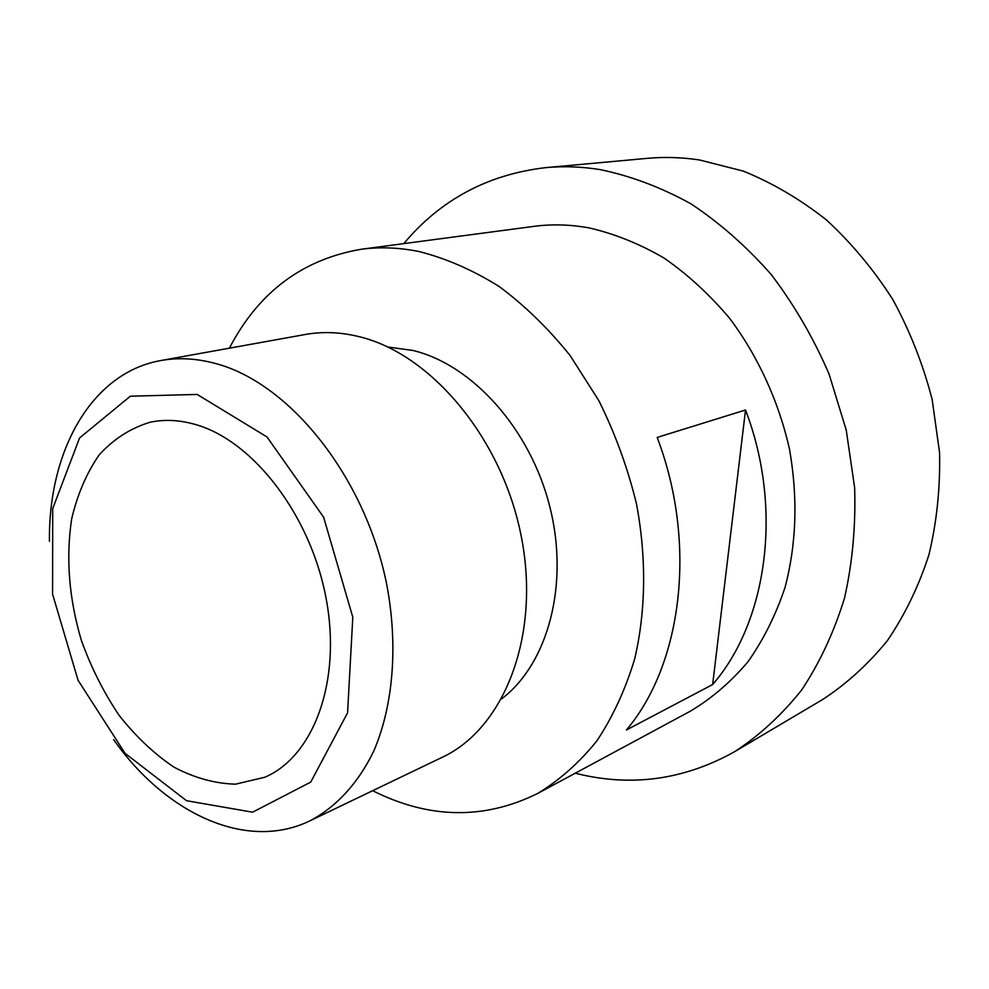 <?xml version="1.0" encoding="UTF-8"?>
<svg xmlns="http://www.w3.org/2000/svg" width="989" height="989" viewBox="0 0 989 989"><rect width="100%" height="100%" fill="white"/><g stroke="black" fill="none" stroke-linecap="round" stroke-linejoin="round"><path stroke-width="1.48" d="M734.914 751.516L822.576 699.557C846.547 683.906 868.132 664.287 887.318 640.724C904.774 615.109 918.633 586.514 928.881 554.953C936.793 522.093 940.354 487.923 939.55 452.455L932.12 399.346C923.034 364.261 909.892 330.932 892.708 299.358C873.448 269.354 851.294 242.824 826.223 219.768C799.916 199.086 772.273 182.854 743.271 171.097L699.458 159.958C681.792 157.313 664.423 156.781 647.35 158.339L545.879 167.623C563.545 166.004 581.581 166.647 600.002 169.576C630.661 175.894 660.875 187.255 690.643 203.647C719.683 222.846 746.534 246.484 771.222 274.534C794.192 304.785 813.465 337.929 829.042 373.99L846.238 430.091L854.632 487.602C855.844 525.963 852.469 562.79 844.507 598.11C834.086 631.946 819.869 662.482 801.869 689.704C782.052 714.639 759.737 735.235 734.914 751.516C684.005 780.037 630.784 787.281 575.252 773.213M372.655 790.706C428.979 818.966 483.942 819.918 537.534 793.549L690.755 710.955C711.857 698.271 730.908 681.916 747.894 661.864C763.397 639.883 775.784 615.071 785.043 587.417C796.528 543.653 797.999 497.504 789.457 448.969C778.714 401.447 758.18 356.609 729.981 318.742C709.966 294.932 688.035 274.732 664.175 258.129C639.636 243.85 614.614 233.763 589.073 227.903C570.22 224.491 551.813 223.984 533.862 226.37L361.319 249.253C302.436 259.291 258.45 292.262 229.386 348.177M403.796 243.615C440.55 199.679 487.911 174.348 545.879 167.623M309.99 820.796L442.244 757.29C503.883 728.621 540.587 636.656 521.537 537.818C502.845 438.98 431.068 353.481 358.513 336.52C340.117 332.081 322.389 331.402 305.354 334.48L160.972 360.515C178.23 357.4 196.304 358.364 215.194 363.42C289.653 382.743 365.559 477.155 386.872 585.204C398.246 646.151 393.189 705.565 373.916 750.762C358.241 783.251 336.149 807.061 309.99 820.796C246.434 851.739 165.546 813.415 113.648 739.648M197.17 394.438L130.338 396.206L79.565 437.966L52.714 508.606L52.578 594.154L78.069 680.284L125.047 753.321L186.538 800.719L252.615 812.192L310.731 782.101L347.572 712.822L352.801 617.235L323.626 517.21L266.993 436.953L197.17 394.438M49.45 541.342C48.263 451.157 91.347 372.692 160.972 360.515M712.649 684.536L626.408 729.981C682.15 664.287 697.517 543.282 657.178 437.435L745.521 409.99L712.649 684.536C767.303 621.735 783.239 508.408 745.521 409.99M537.534 793.549C559.477 780.247 579.245 762.729 596.8 740.984C612.772 716.976 625.382 689.642 634.666 658.958C645.891 611.091 646.645 557.573 636.409 503.562C627.656 467.748 615.133 433.466 598.864 400.706L570.183 355.632C548.376 328.484 524.652 305.403 499.012 286.402C472.754 270.034 446.126 258.413 419.163 251.552C399.272 247.534 379.986 246.768 361.319 249.253M501.72 698.803C547.894 663.829 569.516 584.722 549.859 506.863C530.351 428.979 472.322 364.644 412.982 350.477L387.824 347.003M196.378 424.776C180.146 419.966 164.668 419.138 149.945 422.278C130.499 428.2 113.562 439.079 99.172 454.891C86.575 473.076 77.414 494.438 71.665 518.953C65.731 558.08 68.97 598.617 81.407 640.538C91.124 667.427 103.635 692.288 118.94 715.134C135.567 736.261 153.851 753.581 173.804 767.056C194.314 777.91 214.897 783.609 235.555 784.166L264.867 777.23C313.612 756.437 341.786 681.347 326.123 598.493C310.769 515.665 253.753 441.465 196.378 424.776"/></g></svg>
